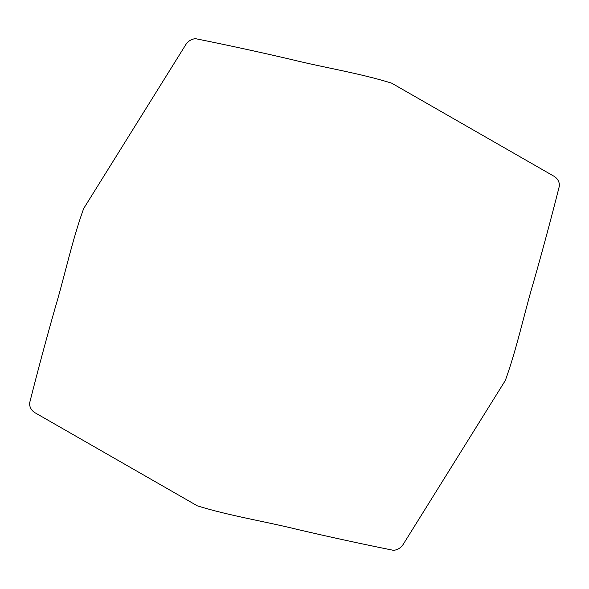 <?xml version="1.0" encoding="UTF-8"?>
<svg xmlns="http://www.w3.org/2000/svg" width="589" height="589" viewBox="0 0 589 589"><rect width="100%" height="100%" fill="white"/><g stroke="black" fill="none" stroke-linecap="round" stroke-linejoin="round"><path stroke-width="0.88" d="M83.667 208.535C71.954 240.938 65.004 274.908 55.145 307.922C46.082 339.772 37.519 371.681 29.457 403.642C29.84 407.971 31.961 411.159 35.811 413.206L197.396 505.87C229.857 515.92 264.137 521.221 297.305 529.423C329.325 536.903 361.425 543.875 393.614 550.354C398.039 549.78 401.381 547.556 403.634 543.669L505.333 380.465C517.039 348.062 523.996 314.092 533.855 281.078C542.918 249.228 551.481 217.319 559.543 185.358C559.16 181.029 557.039 177.841 553.189 175.794L391.604 83.13C359.143 73.08 324.863 67.779 291.695 59.577C259.675 52.097 227.575 45.125 195.386 38.646C190.851 39.249 187.457 41.561 185.204 45.581L83.667 208.535"/></g></svg>
